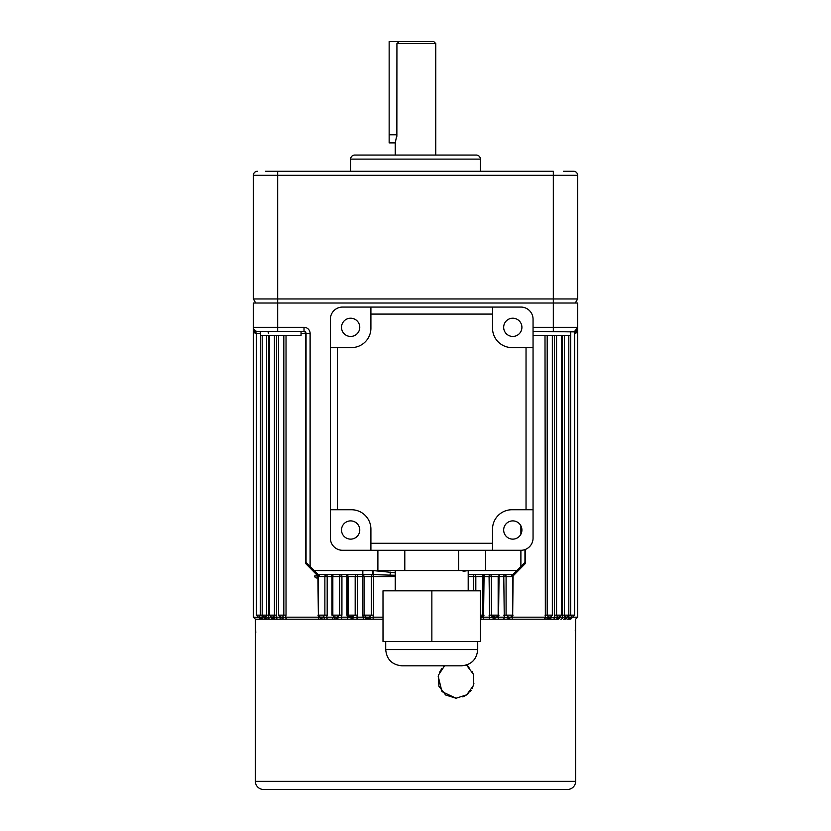 <?xml version="1.0" encoding="UTF-8"?>
<svg xmlns="http://www.w3.org/2000/svg" width="831" height="831" viewBox="0 0 831 831"><rect width="100%" height="100%" fill="white"/><g stroke="black" fill="none" stroke-linecap="round" stroke-linejoin="round"><path stroke-width="1.25" d="M332.909 615.148L331.953 615.148L331.953 576.631L327.185 576.631A2.026 1.101 -90 0 0 326.074 574.605A2.026 1.205 90 0 0 324.879 576.631L327.185 576.631L327.185 615.148L318.491 615.148L320.122 617.121L323.207 617.08L324.879 615.148L324.879 576.631L319.655 576.631L318.647 575.956M338.747 616.758L336.887 617.163L339.63 615.148L339.63 576.631L332.836 576.631L330.811 574.605M363.885 619.199A2.026 0.654 -90 0 1 363.23 617.173L366.232 618.139L370.19 618.098L370.47 619.199L382.998 619.199L348.314 619.199A2.026 0.852 -90 0 1 347.462 617.173L346.942 615.148L347.462 617.173L352.043 618.181A2.026 0.789 90 0 0 351.357 617.173L355.18 615.148L355.18 576.631L348.096 576.631L348.106 615.148L348.625 616.509L353.04 617.132M286.03 335.444L286.03 615.148L278.624 615.148L281.013 617.173L282.675 617.028L283.828 615.148L283.828 335.444M274.23 616.187L273.679 616.882L274.427 615.148L274.427 335.444M258.285 617.121L259.469 617.08L260.332 615.148L262.191 615.148L262.014 617.173L264.383 617.173L266.242 616.509L266.564 615.148L266.564 335.444M336.887 617.163L333.823 616.882L332.836 615.148L341.925 615.148L341.406 617.173L347.462 617.173M493.178 617.09L491.609 616.083M564.436 335.444L564.436 615.148L564.758 616.509L566.617 617.173L568.986 617.173L568.799 615.148L570.668 615.148L571.697 617.121L572.725 617.08L571.697 617.121A2.026 1.911 116.4 0 0 570.243 618.139L571.427 618.098A2.026 1.891 49.6 0 1 571.894 617.475A2.026 1.891 49.6 0 1 571.905 617.475A2.026 1.891 49.6 0 1 572.414 617.173M556.573 335.444L556.573 615.148L557.321 616.882L559.086 617.173L561.372 615.148L561.372 335.444M559.045 617.173L559.086 617.173A2.026 1.776 90 0 0 557.549 618.181L559.73 617.173A2.026 1.807 90 0 1 557.923 619.199L480.432 619.199L557.923 619.199M547.193 335.444L547.193 615.148L548.325 617.028L550.808 617.08M512.405 575.893L511.356 576.631L506.089 576.631A2.026 1.205 -90 0 0 504.884 574.605A2.026 1.101 90 0 0 503.783 576.631L499.047 576.631L498.548 617.173L504.261 617.173L503.783 576.631L506.089 576.631L506.089 615.148L508.499 617.153L509.663 617.173L511.262 617.028L512.561 615.148L512.789 574.605L468.196 574.605M494.113 617.163L497.177 616.882L498.164 615.148L498.164 576.631L491.37 576.631L491.37 615.148L495.089 617.173A2.026 0.987 90 0 0 494.237 618.181L498.548 617.173A2.026 1.039 90 0 1 497.509 619.199M480.432 617.163L482.375 616.509L482.863 615.148M368.091 617.173L369.566 617.08L371.384 615.148L371.384 576.631L364.051 576.631L364.051 615.148L365.931 617.121L368.091 617.173M570.72 331.382L573.494 331.382L570.492 331.382L570.492 335.444L533.055 335.444M301.051 331.382L301.051 335.444L260.508 335.444L260.508 331.382M395.234 576.496L390.103 576.631L389.999 575.135L373.077 574.616A2.015 2.015 0 0 0 372.807 574.626L318.211 574.605L314.16 570.554L372.34 570.617L372.807 574.626A2.026 1.652 90 0 0 371.384 576.631L373.555 576.631L373.555 615.148L373.005 617.173L382.998 617.173M260.165 331.382L260.508 331.413A2.026 1.911 -90 0 0 260.28 331.382L257.402 331.382A4.051 4.051 0 0 1 253.351 327.331L253.351 303.014L577.649 303.014L577.649 331.382L575.644 333.418A2.026 2.005 90 0 1 576.298 331.922L533.055 331.382M525.597 549.333L525.597 563.283L513.111 575.925L512.654 617.173A2.026 1.215 90 0 1 511.439 619.199M503.15 619.199A2.026 1.111 90 0 0 504.261 617.173L508.655 618.181L512.654 617.173L545.344 617.173L545.001 335.444M286.03 615.148L285.677 617.173L318.387 617.173L317.92 578.75M317.93 575.966L305.403 563.283L305.403 333.418L301.051 333.418M318.491 575.956L314.679 575.956A2.026 2.026 0 0 0 316.704 577.992L318.73 575.956M543.723 619.199A2.026 1.62 90 0 0 545.344 617.173L547.463 618.139L554.765 617.173L554.464 615.148L554.765 617.173L557.549 618.181A2.026 1.776 90 0 1 556.022 619.199M559.73 617.173L562.68 617.173L562.442 615.148L562.68 617.173L565.007 618.181L566.68 617.173M499.047 615.148L489.075 615.148L489.594 617.173L489.075 576.631L484.058 576.631L483.538 617.173A2.026 0.852 90 0 1 482.686 619.199M327.185 615.148L326.697 617.173L332.452 617.173L336.763 618.181L341.406 617.173A2.026 0.924 -90 0 0 342.33 619.199L255.377 619.199L255.522 639.974M255.242 333.408L253.351 331.382L253.351 327.393M268.558 335.444L268.558 615.148L268.32 617.173L267.094 618.025M276.536 335.444L276.536 615.148L276.235 617.173L274.791 618.025M357.423 615.148L356.894 617.173L363.23 617.173L362.68 615.148L362.68 576.631L357.423 576.631L357.423 615.148L348.096 615.148L348.096 576.631L346.06 574.605A2.026 2.026 90 0 1 348.106 576.631L341.925 576.631L341.925 615.148M305.403 563.283L306.047 562.535L306.047 333.418A2.026 2.026 0 0 0 304.021 331.382L257.08 331.403A4.051 4.03 180 0 0 257.08 331.403M348.314 619.199L342.33 619.199M253.351 330.977L254.702 331.922A2.026 2.005 -90 0 1 255.356 333.418L256.395 333.418L255.377 331.662L254.702 331.922A4.051 4.01 -0 0 1 253.351 328.931M377.887 550.288L377.887 570.554L516.84 570.554L520.892 566.503L520.892 550.288A12.164 12.164 0 0 0 533.055 538.124L533.055 509.746L526.033 509.746L526.033 347.597L533.055 347.597L533.055 319.229A12.164 12.164 0 0 0 520.892 307.065L492.523 307.065L492.523 328.183A19.414 19.414 0 0 0 511.938 347.597L526.033 347.597M253.351 327.331A4.051 4.051 0 0 0 257.402 331.382A4.051 4.051 0 0 1 253.351 327.331L304.021 327.331A6.077 6.077 0 0 1 310.108 333.418L310.108 566.503L314.16 570.554M390.103 576.631L373.555 576.631A2.026 0.519 -90 0 0 373.077 574.616L373.171 570.575L395.234 572.756M463.127 571.364L468.165 570.554M571.531 617.08L570.668 615.148L574.605 615.148L572.632 617.173L577.649 617.173L577.649 330.977M574.605 615.148L574.605 331.382L573.598 331.382A4.051 4.051 0 0 0 573.826 331.382M571.437 331.382L570.668 331.507L570.668 615.148M524.953 549.592L524.953 562.535L525.597 563.283M516.84 570.554L512.789 574.605L514.42 574.605M524.953 562.442L520.892 566.503M310.108 566.503L306.047 562.442M512.758 574.668A2.026 1.735 -150.9 0 1 512.82 574.605A2.026 0.956 45 0 0 513.111 575.925L512.561 575.925M511.356 576.631A2.026 1.423 90 0 1 512.789 574.605M317.92 615.148L318.491 615.148L318.211 574.605A2.026 1.433 -90 0 1 319.655 576.631M395.234 575.249L389.999 575.135L390.425 572.144M562.442 335.444L562.442 615.148L568.809 615.148L566.877 617.163L565.682 617.132M253.351 331.382L253.351 617.173L258.877 617.319A2.026 1.922 -61.7 0 1 259.656 618.139L262.014 617.173A2.026 1.922 -90 0 0 263.926 619.199M264.383 617.173L264.383 617.173A2.026 1.87 -90 0 1 265.993 618.181L268.32 617.173L271.27 617.173L273.451 618.181L276.235 617.173L279.808 617.173L282.457 618.181L285.677 617.173A2.026 1.62 -90 0 0 287.308 619.199M276.536 615.148L269.628 615.148L271.519 617.163L273.679 616.882M281.013 617.173L281.013 617.173A2.026 1.662 -90 0 1 282.457 618.181A2.026 1.662 -90 0 0 283.89 619.199M577.649 331.382L576.298 331.922A4.051 4.01 0 0 0 577.649 328.931M570.108 618.098L568.986 617.173L570.243 618.139A2.026 1.87 90 0 1 568.601 619.199M264.32 617.173L265.993 618.181L264.32 617.173M319.603 619.199A2.026 1.215 -90 0 1 318.387 617.173L320.849 618.139L326.697 617.173A2.026 1.111 -90 0 0 327.809 619.199M352.728 619.199A2.026 0.789 -90 0 1 352.043 618.181L356.894 617.173A2.026 0.738 -90 0 0 357.621 619.199M369.566 617.08A2.026 0.551 76.2 0 1 370.19 618.098L373.005 617.173A2.026 0.53 -90 0 0 373.535 619.199M480.432 618.16L483.538 617.173L489.594 617.173L494.237 618.181A2.026 0.987 90 0 1 493.396 619.199M491.017 617.765L489.594 617.173A2.026 0.924 90 0 1 488.67 619.199M573.92 331.392L576.298 331.922M271.955 617.173L271.914 617.173A2.026 1.776 -90 0 1 273.451 618.181L271.27 617.173A2.026 1.807 -90 0 0 273.077 619.199M334.488 618.025L332.452 617.173A2.026 1.039 -90 0 0 333.491 619.199M551.171 617.173A2.026 1.693 90 0 1 549.468 619.199M554.765 617.173A2.026 1.745 90 0 1 553.02 619.199M281.501 619.199A2.026 1.693 -90 0 1 279.808 617.173M562.68 617.173A2.026 1.839 90 0 1 560.842 619.199M277.98 619.199A2.026 1.745 -90 0 1 276.235 617.173M566.68 617.215A2.026 1.891 90 0 1 564.789 619.199M568.986 617.173A2.026 1.922 90 0 1 567.074 619.199M270.158 619.199A2.026 1.839 -90 0 1 268.32 617.173M266.211 619.199A2.026 1.891 -90 0 1 264.32 617.215M571.967 617.423A2.026 1.953 90 0 1 570.024 619.199M260.976 619.199A2.026 1.953 -90 0 1 259.033 617.423M362.835 570.554L362.835 574.605M577.649 327.331A4.051 4.051 0 0 1 573.598 331.382A4.051 4.051 0 0 0 577.649 327.331L533.055 327.331M438.186 676.226L441.957 691.589L456.032 698.248L445.634 694.986L438.882 686.198L438.477 675.073L444.575 665.818L443.235 667.002M441.791 668.602L439.35 672.643M255.429 640.483L255.377 781.348A8.102 8.102 0 0 0 263.489 789.45L567.511 789.45A8.102 8.102 0 0 0 575.623 781.348L575.416 639.288M255.636 638.468L255.533 639.87M456.032 698.248L466.679 694.82L473.369 685.679L473.296 674.097L466.471 665.039L469.079 667.241M365.931 617.121A2.026 0.613 99 0 1 366.232 618.139A2.026 0.769 -90 0 0 366.907 619.199L325.014 619.199A2.026 0.924 -90 0 1 324.194 618.087A2.026 1.111 -106 0 0 323.207 617.08M320.122 617.121A2.026 1.174 -79.4 0 1 320.849 618.139A2.026 1.319 -90 0 0 322.002 619.199L255.377 619.199L253.351 617.173M577.649 617.173L575.623 619.199L575.571 640.483M575.27 630.646L575.364 628.402M575.364 628.329L575.478 626.844M255.522 626.834L255.626 628.101M255.636 628.329L255.771 632.962M462.857 696.918L466.046 695.256M467.624 694.093L468.674 693.158M469.775 691.994L471.084 690.312M472.257 688.359L473.909 683.653M473.722 675.541L472.32 671.78M512.789 318.211A9.12 9.12 0 0 0 503.669 327.331A9.12 9.12 0 0 0 512.789 336.451A9.12 9.12 0 0 0 521.91 327.331A9.12 9.12 0 0 0 512.789 318.211M512.789 520.892A9.12 9.12 0 0 0 503.669 530.012A9.12 9.12 0 0 0 512.789 539.132A9.12 9.12 0 0 0 521.91 530.012A9.12 9.12 0 0 0 512.789 520.892M350.64 336.451A9.12 9.12 0 0 1 341.52 327.331A9.12 9.12 0 0 1 350.64 318.211A9.12 9.12 0 0 1 359.761 327.331A9.12 9.12 0 0 1 350.64 336.451M350.64 539.132A9.12 9.12 0 0 1 341.52 530.012A9.12 9.12 0 0 1 350.64 520.892A9.12 9.12 0 0 1 359.761 530.012A9.12 9.12 0 0 1 350.64 539.132M370.906 550.288L370.906 543.266L492.523 543.266L492.523 550.288L342.538 550.288A12.164 12.164 0 0 1 330.374 538.124L330.374 319.229A12.164 12.164 0 0 1 342.538 307.065L492.523 307.065M492.523 550.288L520.892 550.288M533.055 347.597L533.055 509.746M370.906 543.266L370.906 529.17A19.414 19.414 0 0 0 351.492 509.746L330.374 509.746M526.033 509.746L511.938 509.746A19.414 19.414 0 0 0 492.523 529.17L492.523 543.266M492.523 314.087L370.906 314.087L370.906 307.065M330.374 347.597L351.492 347.597A19.414 19.414 0 0 0 370.906 328.183L370.906 314.087M337.396 347.597L337.396 509.746M404.801 570.554L404.801 550.288M458.629 570.554L458.629 550.288M485.543 570.554L485.543 550.288M461.506 665.818L401.924 665.818C392.066 664.852 386.664 659.45 385.709 649.603L477.721 649.603C476.765 659.45 471.354 664.852 461.506 665.818M431.86 641.49L480.432 641.49L480.432 590.82L431.86 590.82L431.86 641.49L382.998 641.49L382.998 590.82L383.143 641.49M383.143 590.82L431.86 590.82M444.949 665.818L418.481 665.818M563.397 171.269L573.598 171.269A4.051 4.051 0 0 1 577.649 175.32L577.649 298.952L575.301 303.014M389.147 134.788L396.927 134.788L395.234 142.89L389.147 142.89L389.147 41.55L433.74 41.55L435.766 43.576L435.766 155.054M480.36 159.105L350.64 159.105A4.051 4.051 0 0 1 354.692 155.054L476.308 155.054A4.051 4.051 0 0 1 480.36 159.105L480.36 171.269M350.64 159.105L350.64 171.269M265.515 171.269L553.321 171.269L553.321 298.952L577.649 298.952M395.234 142.89L395.234 155.054M435.766 43.576L396.927 43.576L396.865 136.284M577.649 175.32L253.351 175.32A4.051 4.051 0 0 1 257.402 171.269A4.051 4.051 0 0 0 253.351 175.32L253.351 298.952L553.321 298.952L553.321 331.382M253.351 175.32L253.351 298.952L255.699 303.014L253.351 298.952M396.927 43.576L399.16 41.55M503.783 615.148L513.111 615.148M489.999 576.631L491.37 576.631A2.026 1.371 -90 0 0 489.999 574.605A2.026 0.924 90 0 0 489.075 576.631L489.999 576.631M473.577 590.82L473.577 576.631L475.82 576.631L475.82 590.82M373.555 615.148L362.68 615.148M357.423 576.631L355.18 576.631A2.026 1.517 90 0 1 356.696 574.605A2.026 0.727 -90 0 1 357.423 576.631M341.925 576.631L339.63 576.631A2.026 1.371 90 0 1 341.001 574.605A2.026 0.924 -90 0 1 341.925 576.631M262.191 335.444L262.191 615.148L268.558 615.148M545.001 615.148L552.335 615.148L550.548 617.153M554.464 335.444L554.464 615.148L561.372 615.148M480.432 615.148L482.904 615.148L482.904 576.631L475.82 576.631A2.026 1.517 -90 0 0 474.304 574.605A2.026 0.727 90 0 0 473.577 576.631L468.32 576.631L468.32 590.82M575.644 333.418L574.605 333.418M348.625 616.509L348.096 615.148L346.942 615.148L346.942 576.631A2.026 0.862 90 0 0 346.08 574.605M277.679 171.269L277.679 331.382M520.892 534.198L520.892 525.836M372.34 570.617A6.056 6.056 0 0 1 373.171 570.575M260.28 331.392L260.332 333.418L256.395 333.418L256.395 615.148L260.332 615.148L260.508 333.418M332.909 576.267L332.909 574.605M482.894 574.605L482.894 576.475M498.091 576.631L500.189 574.605M499.982 574.616A2.026 1.049 -90 0 0 499.047 576.631L498.164 576.631M484.92 574.605A2.026 0.862 -90 0 0 484.058 576.631L482.904 576.631A2.026 2.026 -90 0 1 484.92 574.605L482.904 576.631L482.375 616.509M468.196 574.761A2.026 2.026 90 0 1 468.975 574.605A2.026 0.665 -90 0 0 468.32 576.631L468.196 576.631M332.836 615.148L332.836 576.631L331.953 576.631A2.026 1.049 90 0 0 331.018 574.616M362.68 576.631A2.026 0.665 90 0 0 362.025 574.605A2.026 2.026 -90 0 1 364.051 576.631L362.68 576.631M563.387 619.199A2.026 1.87 90 0 0 565.007 618.181A2.026 1.87 90 0 1 566.617 617.173M548.169 619.199A2.026 1.807 90 0 0 549.779 618.087A2.026 1.631 67.1 0 1 550.589 617.153L550.6 617.153M546.112 619.199A2.026 1.548 90 0 0 547.463 618.139A2.026 1.631 104.6 0 1 548.74 617.121M258.503 617.173A2.026 1.922 -61.7 0 1 258.877 617.319L259.241 617.578M259.469 617.08A2.026 1.88 -127.6 0 1 260.892 618.098A2.026 1.839 -90 0 0 262.523 619.199M266.72 331.382A2.026 1.839 -90 0 1 268.558 333.418M304.021 331.382A2.026 1.371 -90 0 1 305.403 333.418L306.047 333.418A2.026 2.026 0 0 0 304.021 331.382L304.021 327.331M337.604 619.199A2.026 0.987 -90 0 1 336.763 618.181A2.026 0.987 90 0 0 335.911 617.173M484.058 615.148L482.904 615.148M513.807 575.229A2.026 0.966 45 0 1 513.516 574.605M507.648 619.199A2.026 1.163 90 0 0 508.655 618.181A2.026 1.163 90 0 1 509.663 617.173M274.978 619.199A2.026 1.776 -90 0 1 273.451 618.181M267.613 619.199A2.026 1.87 -90 0 1 265.993 618.181M571.427 618.098A2.026 2.005 90 0 1 569.65 619.199M261.401 619.199A2.026 1.984 -90 0 1 259.656 618.139M366.627 619.199A2.026 0.852 90 0 1 365.869 618.098M310.108 333.418L306.047 333.418M255.377 781.348L575.623 781.348M278.624 615.148L278.624 335.444M269.628 615.148L269.628 335.444M316.704 577.992A2.026 2.026 0 0 0 318.491 576.932M568.809 615.148L568.809 335.444M552.335 615.148L552.335 335.444M256.395 615.148L258.368 617.173M262.191 615.148L264.538 617.173M571.738 617.63L572.632 617.173M574.605 331.382L577.649 327.466M255.387 331.652L253.351 328.152M468.196 590.82L468.196 570.554M395.234 590.82L395.234 570.554M477.721 649.603L477.721 641.49M385.709 649.603L385.709 641.49"/></g></svg>
